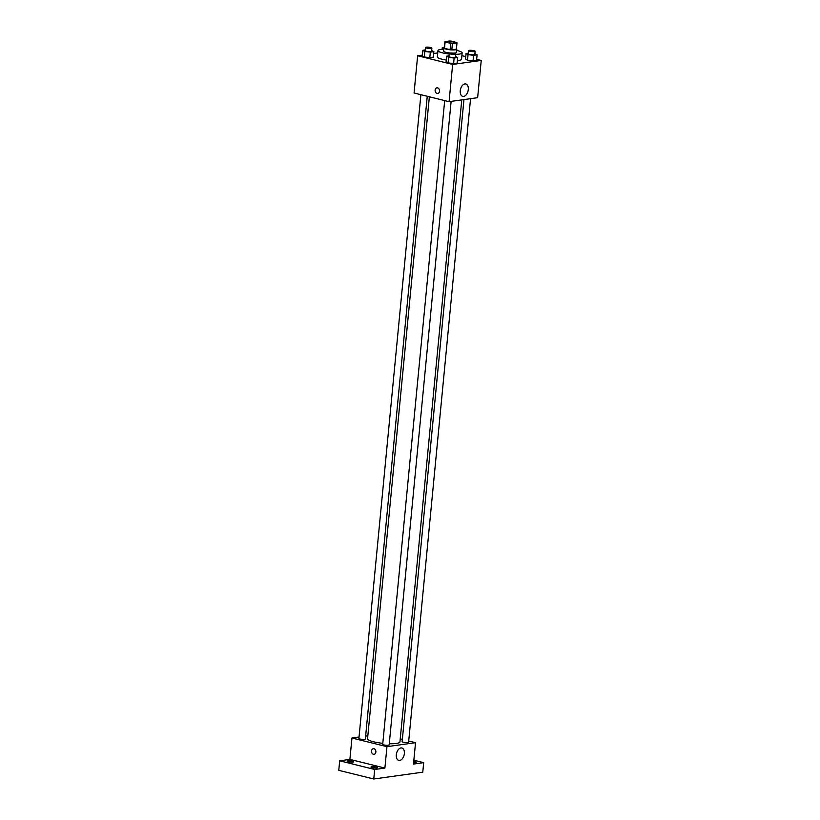 <?xml version="1.0" encoding="UTF-8"?>
<svg xmlns="http://www.w3.org/2000/svg" width="820" height="820" viewBox="0 0 820 820"><rect width="100%" height="100%" fill="white"/><g stroke="black" fill="none" stroke-linecap="round" stroke-linejoin="round"><path stroke-width="1.23" d="M448.417 42.609A4.049 0.758 -174.5 0 1 446.931 41.861A4.049 0.758 -174.5 0 1 451.041 41.492A4.049 0.758 -174.5 0 1 454.997 42.64A4.049 0.758 -174.5 0 1 452.66 43.101A4.049 0.758 -174.5 0 1 448.417 42.609M452.425 43.501L456.996 42.855A6.068 1.138 -174.5 0 1 456.996 42.855A6.068 1.138 -174.5 0 0 456.822 42.517L451.226 41.123A6.068 1.138 -174.5 0 0 449.503 41L444.932 41.635A6.068 1.138 -174.5 0 0 444.922 41.666A6.068 1.138 -174.5 0 0 445.106 41.984L450.703 43.368A6.068 1.138 -174.5 0 0 452.425 43.501L451.82 49.835L456.391 49.2L456.996 42.855L456.391 49.169A6.068 1.138 -174.5 0 1 456.391 49.169A6.068 1.138 -174.5 0 1 456.391 49.2M445.106 41.984L444.491 48.318A6.068 1.138 -174.5 0 1 444.317 48.011A6.068 1.138 -174.5 0 1 444.317 47.98L444.922 41.697M444.491 48.318L450.088 49.712L450.703 43.368M451.82 49.835A6.068 1.138 -174.5 0 1 450.088 49.712M444.358 47.581A6.488 1.22 5.5 0 0 443.897 47.97A6.488 1.22 5.5 0 0 450.241 49.805A6.488 1.22 5.5 0 0 456.812 49.21A6.488 1.22 5.5 0 0 456.432 48.739M456.812 49.21L456.504 52.377A6.488 1.22 -174.5 0 1 452.906 53.126M450.467 53.023A6.488 1.22 -174.5 0 1 445.967 52.326A6.488 1.22 -174.5 0 1 443.589 51.137L443.897 47.97M449.175 53.966A12.156 2.286 -174.5 0 1 442.39 52.828A12.156 2.286 -174.5 0 1 437.952 50.594A12.156 2.286 -174.5 0 1 443.784 49.21M456.689 50.45A12.156 2.286 -174.5 0 1 462.152 52.921A12.156 2.286 -174.5 0 1 455.654 54.315M446.264 60.024A12.156 2.286 -174.5 0 1 441.785 59.163A12.156 2.286 -174.5 0 1 437.337 56.928L437.952 50.594M462.152 52.921L461.537 59.265A12.156 2.286 -174.5 0 1 457.375 60.567M468.435 53.136L466.067 53.464L465.534 59.009L467.523 60.188L473.037 60.864L476.574 60.372L477.107 54.827L474.893 53.618M422.372 55.094L417.646 55.75L452.65 64.431L481.227 60.444L476.676 59.306M465.77 56.611L461.885 55.647M437.716 52.951L433.688 53.515M425.19 49.948L422.833 50.276L422.3 55.821L424.288 57L429.803 57.677L433.339 57.185L433.872 51.639L431.658 50.43M448.991 55.842L446.633 56.17L446.101 61.715L448.079 62.894L453.603 63.581L457.14 63.089L457.673 57.543L455.459 56.334M481.227 60.444L477.64 97.682L449.063 101.67L414.059 92.998L417.646 55.75M449.063 101.67L452.65 64.431M460.256 90.733A6.375 3.874 -76.1 0 1 465.801 83.978A6.375 3.874 -76.1 0 1 468.025 91.102A6.375 3.874 -76.1 0 1 462.736 96.36A6.375 3.874 -76.1 0 1 460.256 90.733M437.716 93.46A2.839 2.193 82.1 0 1 437.06 93.418A2.839 2.193 82.1 0 1 435.123 90.528A2.839 2.193 82.1 0 1 436.927 87.843A2.839 2.193 82.1 0 1 439.489 90.343A2.839 2.193 82.1 0 1 437.716 93.46A2.839 2.193 82.1 0 1 437.06 93.418A2.839 2.193 82.1 0 1 435.123 90.528A2.839 2.193 82.1 0 1 436.937 87.843M382.796 743.32A16.277 3.065 -174.5 0 1 373.5 741.772A16.277 3.065 -174.5 0 1 367.544 738.779L429.362 96.791M461.762 99.896L399.945 741.895A16.277 3.065 -174.5 0 1 389.274 743.74M444.686 100.583L382.704 744.334A3.239 0.615 5.5 0 0 385.871 745.257A3.239 0.615 5.5 0 0 389.151 744.96L451.123 101.383M427.251 96.268L365.351 739.056A3.239 0.615 -174.5 0 1 363.485 739.425A3.239 0.615 -174.5 0 1 360.082 739.035A3.239 0.615 -174.5 0 1 358.904 738.43L420.885 94.689M470.557 98.666L408.596 742.243A3.239 0.615 -174.5 0 1 406.72 742.612A3.239 0.615 -174.5 0 1 403.317 742.213A3.239 0.615 -174.5 0 1 402.138 741.618L463.956 99.589M367.832 735.776L365.638 736.083M359.037 737.006L351.954 738L386.958 746.671L415.535 742.684L408.708 740.993M402.353 739.414L400.232 738.892M374.689 769.488L373.766 779L338.773 770.328L339.685 760.816L374.689 769.488L384.898 768.063L386.958 746.671M351.954 738L349.894 759.392L339.685 760.816M373.766 779L422.771 772.163L423.684 762.651L413.854 760.212M415.535 742.684L413.475 764.076L423.684 762.651M396.316 754.748A6.375 3.874 -76.1 0 1 401.861 747.994A6.375 3.874 -76.1 0 1 404.086 755.117A6.375 3.874 -76.1 0 1 398.797 760.376A6.375 3.874 -76.1 0 1 396.316 754.748M349.894 759.392L384.898 768.063M374.084 754.308A2.839 2.193 82.1 0 1 373.428 754.267A2.839 2.193 82.1 0 1 371.491 751.376A2.839 2.193 82.1 0 1 373.295 748.691A2.839 2.193 82.1 0 1 375.857 751.192A2.839 2.193 82.1 0 1 374.084 754.308A2.839 2.193 82.1 0 1 373.428 754.267A2.839 2.193 82.1 0 1 371.491 751.376A2.839 2.193 82.1 0 1 373.305 748.691M413.731 761.452A3.239 0.615 -174.5 0 1 416.211 762.282A3.239 0.615 -174.5 0 1 415.484 762.6A3.239 0.615 -174.5 0 1 413.618 762.631M352.887 762.108A3.239 0.615 -174.5 0 1 349.279 761.964A3.239 0.615 -174.5 0 1 347.167 761.185A3.239 0.615 -174.5 0 1 350.447 760.888A3.239 0.615 -174.5 0 1 353.615 761.8A3.239 0.615 -174.5 0 1 352.887 762.108M376.687 768.012A3.239 0.615 -174.5 0 1 373.079 767.858A3.239 0.615 -174.5 0 1 370.958 767.079A3.239 0.615 -174.5 0 1 374.248 766.782A3.239 0.615 -174.5 0 1 377.415 767.704A3.239 0.615 -174.5 0 1 376.687 768.012M446.633 56.17L448.622 57.349L454.136 58.035L457.673 57.543M455.684 53.997L455.377 57.164A3.239 0.615 -174.5 0 1 453.511 57.533A3.239 0.615 -174.5 0 1 450.108 57.144A3.239 0.615 -174.5 0 1 448.929 56.549L449.227 53.372A3.239 0.615 -174.5 0 1 452.517 53.074A3.239 0.615 -174.5 0 1 455.684 53.997A3.239 0.615 -174.5 0 1 453.819 54.366A3.239 0.615 -174.5 0 1 450.416 53.976A3.239 0.615 -174.5 0 1 449.227 53.372M446.101 61.715L448.079 62.894L448.622 57.349M448.079 62.894L453.603 63.581L454.136 58.035M453.603 63.581L457.14 63.089M466.067 53.464L468.056 54.632L473.57 55.319L477.107 54.827M475.118 51.281L474.821 54.458A3.239 0.615 -174.5 0 1 472.945 54.827A3.239 0.615 -174.5 0 1 469.553 54.427A3.239 0.615 -174.5 0 1 468.363 53.833L468.671 50.666A3.239 0.615 -174.5 0 1 471.951 50.368A3.239 0.615 -174.5 0 1 475.118 51.281A3.239 0.615 -174.5 0 1 473.253 51.66A3.239 0.615 -174.5 0 1 469.85 51.26A3.239 0.615 -174.5 0 1 468.671 50.666M465.534 59.009L467.523 60.188L468.056 54.632M467.523 60.188L473.037 60.864L473.57 55.319M473.037 60.864L476.574 60.372M422.833 50.276L424.821 51.455L430.336 52.131L433.872 51.639M431.884 48.093L431.586 51.27A3.239 0.615 -174.5 0 1 429.711 51.639A3.239 0.615 -174.5 0 1 426.308 51.24A3.239 0.615 -174.5 0 1 425.129 50.645L425.436 47.478A3.239 0.615 -174.5 0 1 428.716 47.181A3.239 0.615 -174.5 0 1 431.884 48.093A3.239 0.615 -174.5 0 1 430.018 48.472A3.239 0.615 -174.5 0 1 426.615 48.072A3.239 0.615 -174.5 0 1 425.436 47.478M422.3 55.821L424.288 57L424.821 51.455M424.288 57L429.803 57.677L430.336 52.131M429.803 57.677L433.339 57.185M444.389 47.263L442.277 47.56L443.845 48.493M442.103 49.282L442.277 47.56M444.317 48.011L444.922 41.666"/></g></svg>
